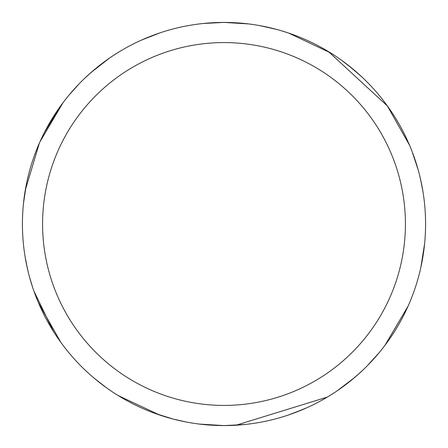 <?xml version="1.0" encoding="UTF-8"?>
<svg xmlns="http://www.w3.org/2000/svg" width="448" height="448" viewBox="0 0 448 448"><rect width="100%" height="100%" fill="white"/><g stroke="black" fill="none" stroke-linecap="round" stroke-linejoin="round"><path stroke-width="0.67" d="M224 22.422A201.578 201.578 0 0 1 425.578 224A201.578 201.578 0 0 1 224 425.578A201.578 201.578 0 0 1 22.422 224A201.578 201.578 0 0 1 224 22.422M224 42.582A181.418 181.418 0 0 1 405.418 224A181.418 181.418 0 0 1 224 405.418A181.418 181.418 0 0 1 42.582 224A181.418 181.418 0 0 1 224 42.582M68.919 95.222L79.061 83.91M173.141 419.059L154.549 413.235M32.738 287.655L29.428 276.685M259.65 25.598L276.735 29.445M159.522 414.988L118.093 395.517M53.547 331.61L33.891 291.032M25.284 190.148L39.441 142.934M112.784 55.882L119.078 51.878M203.146 23.503L223.983 22.4L248.618 23.929M341.342 60.099L353.746 69.731M420.476 178.931L422.99 191.806M302.596 409.629L288.165 415.094M185.858 421.938L173.057 419.037M363.675 369.342L357.549 374.993M244.854 424.497L224.017 425.6L199.382 424.071M288.546 33.034L330.568 52.898M385.381 103.214L387.464 106.047M422.475 259.23L424.614 243.673L420.851 267.394M376.533 355.785L373.212 359.537M354.754 377.412L337.467 390.606M327.281 397.107L236.034 425.219M288.232 32.928L288.786 33.118M328.429 51.582L387.47 106.053M280.034 30.369L287.991 32.85M387.206 105.689L409.573 145.281M360.091 372.708L351.378 380.229M419.709 175.711L421.534 183.842M408.061 306.186L384.955 345.352M307.272 407.574L292.729 413.498M347.861 64.966L361.094 76.222M412.149 151.665L418.247 170.139M379.243 352.582L367.002 366.072M167.966 417.631L160.009 415.15M60.794 342.311L38.427 302.719M23.386 204.327L25.525 188.77M87.909 75.298L96.617 67.771M84.325 78.658L90.451 73.007M23.47 203.459L26.443 183.954M90.899 72.615L109.435 58.128M106.658 387.901L94.254 378.269M27.53 269.074L25.01 256.2M44.598 132.087L60.922 105.515M141.518 40.068L159.891 32.889M28.291 272.289L26.466 264.158M39.939 141.814L63.045 102.648M140.728 40.426L155.271 34.502"/></g></svg>
